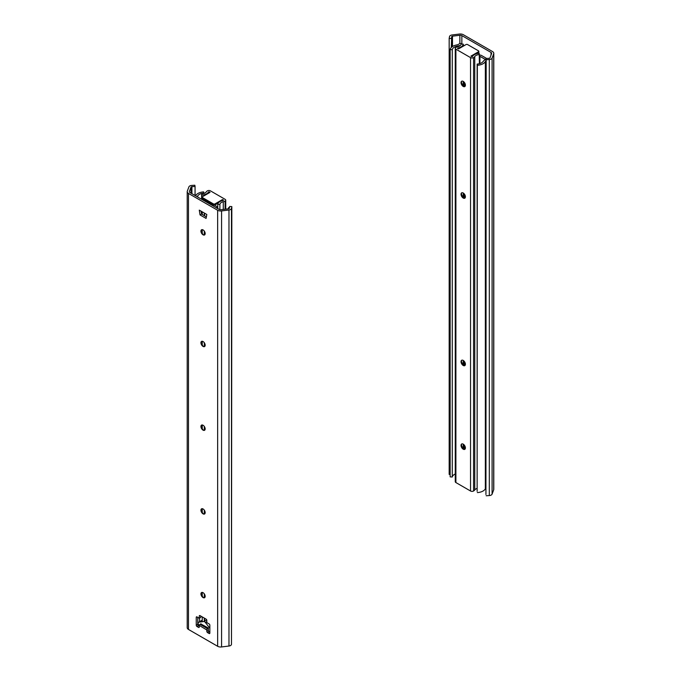 <?xml version="1.0" encoding="UTF-8"?>
<svg xmlns="http://www.w3.org/2000/svg" width="681" height="681" viewBox="0 0 681 681"><rect width="100%" height="100%" fill="white"/><g stroke="black" fill="none" stroke-linecap="round" stroke-linejoin="round"><path stroke-width="1.02" d="M451.299 47.483L451.648 36.714A1.064 0.613 180 0 1 452.482 36.178L459.879 35.259A2.137 1.234 180 0 1 461.846 35.591L491.027 52.437A2.137 1.234 180 0 1 491.648 53.305A2.137 1.234 180 0 1 491.605 53.569L490.005 57.842A1.064 0.613 180 0 1 489.077 58.319L485.936 58.523L485.936 494.542L486.174 59.749L489.316 59.545L489.316 495.564L486.174 495.768M451.299 38.528L449.171 38.391L449.528 36.57A3.201 1.847 180 0 1 452.031 34.969L459.428 34.05A4.273 2.469 180 0 1 463.352 34.714L492.533 51.56A4.273 2.469 180 0 1 493.785 53.305A4.273 2.469 180 0 1 493.691 53.825L492.091 58.098A3.201 1.847 180 0 1 489.316 59.545M493.691 53.825L493.691 489.843A4.273 2.469 0 0 0 493.785 489.324L493.785 53.305M493.691 489.843L492.091 494.117A3.201 1.847 180 0 1 489.316 495.564M449.171 38.391L449.171 474.402L450.158 474.461M485.936 58.523L486.174 59.749M460.347 45.448L457.24 46.146A7.227 4.171 0 0 0 452.278 49.713L452.278 477.006A7.227 4.171 180 0 1 455.266 474.01M485.936 60.856A5.337 3.082 180 0 0 485.34 61.579A9.355 5.405 0 0 1 477.338 65.291L477.134 64.065A7.227 4.171 0 0 0 483.314 61.196L485.272 59.4L479.926 56.319L479.926 63.563M479.926 56.319L479.381 56.523M477.134 64.065L477.134 491.359L477.338 65.291M464.314 45.559L463.233 44.937M461.752 44.078L461.02 43.652A1.064 0.613 0 0 0 459.369 43.754A5.337 3.082 180 0 1 456.576 44.972A9.355 5.405 0 0 0 450.158 49.594L450.158 476.887L452.278 477.006M486.685 58.481L481.433 55.442A2.137 1.234 0 0 0 479.381 55.127M485.936 488.149A5.337 3.082 0 0 0 485.34 488.873A9.355 5.405 180 0 1 477.338 492.584M450.158 49.594L452.278 49.713M222.5 199.559L222.5 200.606L223.598 200.188L222.5 199.559L214.949 203.917A1.064 0.613 180 0 1 213.442 203.917L202.487 197.592A1.064 0.613 180 0 1 202.172 197.158A1.064 0.613 180 0 1 202.487 196.724L210.037 192.365L208.948 191.736L208.224 192.365A7.474 4.316 180 0 1 201.763 195.098L201.763 199.354M208.948 192.995L208.948 191.736M202.172 197.158L202.172 198.205A1.064 0.613 -0 0 0 202.487 198.639L213.442 204.964A1.064 0.613 -0 0 0 214.949 204.964L214.949 203.917M218.26 203.049L214.949 204.964M225.105 209.237L225.105 201.065A5.337 3.082 -0 0 1 223.274 201.755A5.337 3.082 180 0 0 219.895 204.419L217.767 204.334A7.474 4.316 180 0 1 222.5 200.606M225.105 201.065A2.137 1.234 -0 0 0 225.734 200.188A2.137 1.234 -0 0 0 225.105 199.32L210.455 190.859A2.137 1.234 -0 0 0 207.433 190.859A5.337 3.082 -0 0 0 206.241 191.914A5.337 3.082 180 0 1 201.619 193.864L201.763 195.098M217.767 204.334L217.767 208.599M201.619 193.864L201.619 199.278M219.895 204.419L219.895 209.68M203.057 229.923A2.988 1.728 60 0 1 205.168 233.592A2.988 1.728 60 0 1 203.057 234.809A2.988 1.728 60 0 1 200.938 231.148A2.988 1.728 60 0 1 203.057 229.923M203.704 235.064A5.125 2.962 60 0 1 201.04 230.45M221.572 210.94A4.273 2.469 180 0 1 217.648 210.267L217.648 646.286A4.273 2.469 0 0 0 221.572 646.95L221.572 210.94L228.969 210.012A3.201 1.847 180 0 0 231.472 208.412L231.829 206.598L229.701 206.462L229.352 208.275A1.064 0.613 180 0 1 228.518 208.812L221.121 209.731A2.137 1.234 180 0 1 219.154 209.399L189.973 192.553A2.137 1.234 180 0 1 189.352 191.676A2.137 1.234 180 0 1 189.395 191.421L190.995 187.147A1.064 0.613 180 0 1 191.923 186.662L195.064 186.458L195.064 195.49M203.704 346.689A5.125 2.962 60 0 1 201.04 342.075M203.704 514.112A5.125 2.962 60 0 1 201.04 509.499M201.091 211.178L201.542 214.055L206.377 216.847M208.446 630.393L206.828 631.321A1.064 0.613 -120 0 0 207.586 632.623L209.093 631.755A1.064 0.613 60 0 1 208.446 630.938M209.093 631.755L209.85 632.189M200.793 616.058L200.793 617.369L199.278 618.237L199.278 616.058L200.035 615.624A1.064 0.613 -120 0 0 199.499 615.573A1.064 0.613 -120 0 0 199.278 616.058M197.771 617.369L197.771 624.341L196.256 625.218A1.064 0.613 -120 0 0 197.013 626.52L198.52 625.652A1.064 0.613 60 0 1 197.771 624.341M198.52 625.652L199.278 626.086M203.704 597.833A5.125 2.962 60 0 1 201.04 593.219M203.704 430.401A5.125 2.962 60 0 1 201.04 425.787M203.057 341.547A2.988 1.728 60 0 1 205.168 345.207A2.988 1.728 60 0 1 203.057 346.425A2.988 1.728 60 0 1 200.938 342.764A2.988 1.728 60 0 1 203.057 341.547M203.057 425.259A2.988 1.728 60 0 1 205.168 428.919A2.988 1.728 60 0 1 203.057 430.145A2.988 1.728 60 0 1 200.938 426.485A2.988 1.728 60 0 1 203.057 425.259M203.057 508.971A2.988 1.728 60 0 1 205.168 512.64A2.988 1.728 60 0 1 203.057 513.857A2.988 1.728 60 0 1 200.938 510.197A2.988 1.728 60 0 1 203.057 508.971M203.057 592.691A2.988 1.728 60 0 1 205.168 596.352A2.988 1.728 60 0 1 203.057 597.569A2.988 1.728 60 0 1 200.938 593.909A2.988 1.728 60 0 1 203.057 592.691M200.98 623.796L200.035 624.341A1.064 0.613 120 0 0 199.278 625.652L199.278 626.963L198.52 627.397A1.064 0.613 -120 0 0 199.056 627.448A1.064 0.613 -120 0 0 199.278 626.963M206.828 631.321L206.828 630.01A1.064 0.613 -60 0 1 207.586 628.708L208.343 628.265M209.093 633.5A1.064 0.613 -120 0 0 209.629 633.551A1.064 0.613 -120 0 0 209.85 633.066L209.093 633.5L207.586 632.623M200.035 615.624L206.079 619.114A1.064 0.613 -120 0 1 206.828 620.417L206.828 622.596L209.093 623.907A1.064 0.613 -120 0 1 209.85 625.218L209.85 633.066M198.52 627.397L197.013 626.52M197.013 616.935A1.064 0.613 -120 0 0 196.477 616.875A1.064 0.613 -120 0 0 196.256 617.369L197.013 616.935L199.278 618.237M196.256 625.218L196.256 617.369M217.648 210.267L188.467 193.421A4.273 2.469 180 0 1 187.215 191.676A4.273 2.469 180 0 1 187.309 191.157L188.909 186.883A3.201 1.847 180 0 1 191.684 185.436L194.826 185.232L195.064 186.458M217.648 646.286L188.467 629.44L188.467 193.421M206.828 214.489L206.079 218.414L200.035 214.924L199.278 210.131L206.828 214.489M200.035 214.924L201.542 214.055M231.829 206.598L231.472 644.43A3.201 1.847 180 0 1 228.969 646.031L221.572 646.95M187.215 191.676L187.215 627.695A4.273 2.469 0 0 0 188.467 629.44M200.793 623.907L208.343 628.052L208.343 630.231M209.288 631.866L209.85 631.789M209.85 628.231L205.356 622.443A2.137 1.234 -120 0 0 203.772 621.532L198.869 622.187A2.137 1.234 -120 0 0 198.588 622.272A2.137 1.234 -120 0 0 198.869 625.149L206.828 630.01M195.558 195.77A5.337 3.082 180 0 0 195.66 195.617A9.355 5.405 -0 0 1 203.662 191.906L203.866 193.132A7.227 4.171 -0 0 0 197.686 195.992L197.167 196.707M203.091 200.12L203.142 200.103A2.349 1.353 180 0 1 204.649 199.891M214.472 205.126L216.337 206.198A2.349 1.353 180 0 1 217.026 207.16A2.349 1.353 180 0 1 216.643 207.901L216.609 207.926M228.058 208.863A7.227 4.171 -0 0 0 228.722 207.484L229.497 207.526M461.829 81.15A3.099 1.788 -120 0 0 461.335 82.469A3.099 1.788 -120 0 0 463.523 86.266A3.099 1.788 -120 0 0 464.91 86.487M464.059 86.496A4.81 2.775 60 0 1 461.395 81.89M477.134 488.388A5.337 3.082 0 0 0 474.759 489.954A5.337 3.082 180 0 1 473.567 491.01A2.137 1.234 180 0 1 470.545 491.01L470.545 57.613L455.895 49.16A2.137 1.234 0 0 1 455.266 48.283A2.137 1.234 0 0 1 455.895 47.415A5.337 3.082 0 0 1 457.726 46.725A5.337 3.082 180 0 0 461.105 44.052L463.233 44.137A7.474 4.316 180 0 1 458.5 47.874L457.402 48.283L458.5 48.921L466.051 44.554A1.064 0.613 180 0 1 467.558 44.554L478.513 50.879A1.064 0.613 180 0 1 478.828 51.313A1.064 0.613 180 0 1 478.513 51.747L470.963 56.114L472.052 56.744L472.776 56.106A7.474 4.316 180 0 1 479.237 53.373L479.381 63.725M464.059 198.111A4.81 2.775 60 0 1 461.395 193.506M464.059 449.256A4.81 2.775 60 0 1 461.395 444.65M464.059 365.544A4.81 2.775 60 0 1 461.395 360.939M463.216 86.436A3.099 1.788 60 0 1 461.199 83.703A3.099 1.788 60 0 1 461.667 81.226A3.099 1.788 60 0 1 464.765 83.014A3.099 1.788 60 0 1 464.765 86.589A3.099 1.788 60 0 1 463.216 86.436M461.829 192.774A3.099 1.788 -120 0 0 461.335 194.085A3.099 1.788 -120 0 0 463.523 197.882A3.099 1.788 -120 0 0 464.91 198.111M463.216 198.052A3.099 1.788 60 0 1 461.199 195.328A3.099 1.788 60 0 1 461.667 192.842A3.099 1.788 60 0 1 464.765 194.63A3.099 1.788 60 0 1 464.765 198.205A3.099 1.788 60 0 1 463.216 198.052M461.829 360.198A3.099 1.788 -120 0 0 461.335 361.517A3.099 1.788 -120 0 0 463.523 365.314A3.099 1.788 -120 0 0 464.91 365.535M463.216 365.484A3.099 1.788 60 0 1 461.199 362.752A3.099 1.788 60 0 1 461.667 360.275A3.099 1.788 60 0 1 464.765 362.062A3.099 1.788 60 0 1 464.765 365.637A3.099 1.788 60 0 1 463.216 365.484M461.829 443.91A3.099 1.788 -120 0 0 461.335 445.229A3.099 1.788 -120 0 0 463.523 449.026A3.099 1.788 -120 0 0 464.91 449.256M463.216 449.196A3.099 1.788 60 0 1 461.199 446.472A3.099 1.788 60 0 1 461.667 443.986A3.099 1.788 60 0 1 464.765 445.774A3.099 1.788 60 0 1 464.765 449.349A3.099 1.788 60 0 1 463.216 449.196M477.015 53.663L478.513 52.795A1.064 0.613 0 0 0 478.828 52.36L478.828 51.313M471.865 56.634L472.767 56.114M470.545 57.613A2.137 1.234 0 0 0 473.567 57.613A5.337 3.082 0 0 0 474.759 56.557A5.337 3.082 180 0 1 479.381 54.608M470.545 491.01L455.895 482.557A2.137 1.234 180 0 1 455.266 481.68L455.266 48.283M463.233 44.137L463.233 46.18M463.233 81.388L463.233 85.695M463.233 193.004L463.233 197.32M463.233 360.436L463.233 364.744M463.233 444.148L463.233 448.464M461.846 35.591L461.846 44.086M491.027 55.11L491.027 52.437M492.091 58.098L492.091 494.117M459.879 43.516L459.879 35.259M452.482 36.178L452.482 46.512M451.648 36.714L451.648 47.142M457.24 46.146L457.24 46.844M464.663 449.315L464.663 445.604M464.663 365.595L464.663 361.892M464.663 198.171L464.663 194.46M464.663 86.547L464.663 82.844M485.34 61.579L485.34 488.873M213.442 203.917L213.442 204.964M202.487 198.639L202.487 197.592M208.224 192.365L208.224 193.413M223.274 201.755L223.274 209.459M207.586 628.708L200.035 624.341M228.969 210.012L228.969 646.031M231.472 208.412L231.472 644.43M189.395 191.421L189.395 191.94M190.995 187.147L190.995 193.14M191.923 186.662L191.923 193.676M205.356 622.443L206.828 621.591M203.772 621.532L206.692 619.846M198.869 622.187L202.24 620.238M197.686 195.992L197.686 197.005M202.24 211.842L202.24 214.455M202.24 229.642L202.24 233.362M202.24 341.266L202.24 344.986M202.24 424.978L202.24 428.698M202.24 508.69L202.24 512.41M202.24 592.41L202.24 596.13M202.24 616.901L202.24 621.736M199.567 621.71L199.567 618.076M204.309 621.225L204.309 618.093M204.309 597.824L204.309 593.883M204.309 514.104L204.309 510.171M204.309 430.392L204.309 426.459M204.309 346.68L204.309 342.739M204.309 235.056L204.309 231.123M204.309 215.647L204.309 213.034M204.572 213.187L204.572 215.8M204.572 231.549L204.572 234.945M204.572 343.164L204.572 346.561M204.572 426.885L204.572 430.273M204.572 510.597L204.572 513.993M204.572 594.309L204.572 597.705M204.572 618.246L204.572 621.063M478.513 51.747L478.513 52.795M455.895 49.16L455.895 482.557M458.5 47.874L458.5 48.913M473.567 57.613L473.567 491.01M474.759 56.557L474.759 489.954M463.974 81.967L463.974 86.47M463.974 193.591L463.974 198.086M463.974 361.015L463.974 365.476M463.974 444.736L463.974 449.188M225.734 200.188L225.734 209.152M198.588 622.272L202.24 620.17M217.026 207.16L217.026 208.165"/></g></svg>
